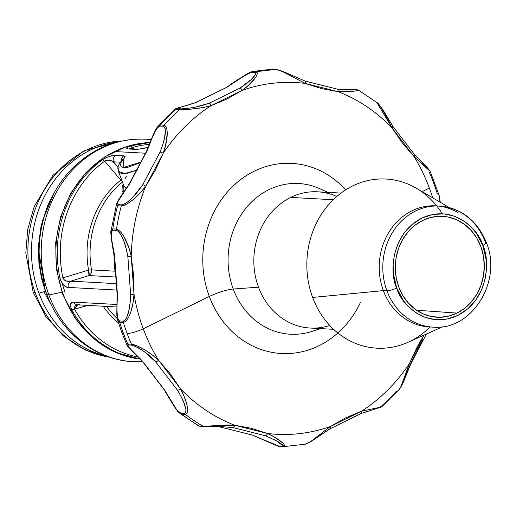 <?xml version="1.0" encoding="UTF-8"?>
<svg xmlns="http://www.w3.org/2000/svg" width="516" height="516" viewBox="0 0 516 516"><rect width="100%" height="100%" fill="white"/><g stroke="black" fill="none" stroke-linecap="round" stroke-linejoin="round"><path stroke-width="0.77" d="M414.445 154.755A2.528 0.929 136.1 0 1 414.761 154.89A2.528 0.929 136.1 0 1 414.142 156.683A176.117 155.064 -86.9 0 1 429.357 188.069L422.14 191.636L429.357 188.069A176.117 155.064 93.1 0 0 414.142 156.683L402.409 143.035L392.083 127.987A176.117 155.064 93.1 0 0 338.07 91.661L321.416 88.565L305.175 83.392A176.117 155.064 93.1 0 0 242.223 90.332L227.014 98.969L211.063 105.657A176.117 155.064 93.1 0 0 163.217 153.213L155.264 170.286L145.693 186.276A176.117 155.064 93.1 0 0 131.225 256.284L133.573 275.267L134.031 294.449A176.117 155.064 93.1 0 0 143.255 328.782L209.315 296.474A95.196 83.818 -86.9 0 1 239.721 180.316A95.196 83.818 -86.9 0 1 345.636 189.894M327.776 192.365L320.236 188.895A75.471 66.448 93.1 0 0 247.525 206.284A75.471 66.448 93.1 0 0 233.238 289.025L258.51 287.186A68.222 60.069 -86.9 0 1 290.676 197.415A68.222 60.069 -86.9 0 1 336.767 196.499M341.012 193.081L317.637 191.81A68.222 60.069 93.1 0 0 290.676 197.415L333.246 199.731L290.676 197.415A68.222 60.069 93.1 0 0 258.51 287.186A68.222 60.069 93.1 0 0 310.213 328.047L333.594 329.324M429.215 172.034A188.637 166.094 -86.9 0 1 433.55 182.741A188.637 166.094 -86.9 0 1 437.284 193.739M449.372 207.6L416.386 188.263A84.695 74.568 93.1 0 0 331.117 201.891A84.695 74.568 93.1 0 0 312.638 297.442A84.695 74.568 -86.9 0 1 341.379 192.816A84.695 74.568 -86.9 0 1 436.71 205.884M436.775 205.968A84.695 74.568 -86.9 0 1 442.354 213.785A84.695 74.568 93.1 0 0 436.775 205.968M434.595 206.026A60.636 53.393 93.1 0 0 386.955 290.811L383.369 290.618L386.955 290.811A60.636 53.393 -86.9 0 1 439.509 206.039L435.923 205.845A60.636 53.393 93.1 0 0 383.369 290.618L312.638 297.442L383.369 290.618A60.636 53.393 -86.9 0 1 396.598 222.209A60.636 53.393 -86.9 0 1 457.647 212.45M439.509 206.039A60.636 53.393 -86.9 0 1 485.466 242.365L486.414 242.746L482.899 245.584L486.24 260.051L486.465 269.036L485.13 279.001L481.763 289.476L476.036 299.712L467.935 308.691L457.885 315.405L446.721 319.127L435.472 319.662L425.087 317.353L416.173 312.915L408.982 307.143L403.486 300.744L396.701 287.98L393.366 273.519L393.134 264.534L394.469 254.569L397.836 244.087L403.564 233.858L411.665 224.873L421.72 218.158L432.885 214.437L444.128 213.908L454.512 216.21L463.426 220.655L470.618 226.421L476.113 232.819L482.899 245.584L486.414 242.746C477.326 220.571 461.691 208.335 439.509 206.039M457.021 313.089L416.547 310.219L457.021 313.089A50.536 44.492 -86.9 0 1 436.336 317.198A50.536 44.492 -86.9 0 1 395.856 275.505A50.536 44.492 -86.9 0 1 422.578 220.474A50.536 44.492 -86.9 0 1 441.825 216.294A50.536 44.492 -86.9 0 1 483.627 257.258A50.536 44.492 -86.9 0 1 457.021 313.089L464.697 308.265L471.418 301.841L476.926 294.068L481.002 285.251L483.498 275.725L484.311 265.856L483.415 256.02L480.848 246.596L476.7 237.947L471.134 230.413L464.361 224.273L456.647 219.764L448.288 217.062L439.6 216.275L430.918 217.43L422.578 220.474L414.903 225.305L408.182 231.729L402.68 239.495L398.597 248.312L396.107 257.845L395.288 267.714L396.185 277.55L398.752 286.973L402.906 295.616L408.472 303.156L415.238 309.297L422.952 313.805L431.318 316.502L440.006 317.288L448.681 316.14L457.021 313.089M114.139 254.994A113.701 100.11 93.1 0 0 117.035 283.2M121.628 141.023A108.644 95.66 93.1 0 0 86.565 150.008A108.644 95.66 93.1 0 0 35.34 292.972A108.644 95.66 93.1 0 0 109.85 357.253A108.644 95.66 -86.9 0 1 35.34 292.972A108.644 95.66 -86.9 0 1 86.565 150.008L90.152 150.201L86.565 150.008A108.644 95.66 -86.9 0 1 120.692 141.061M106.78 356.182A108.644 95.66 -86.9 0 1 38.926 293.165A108.644 95.66 -86.9 0 1 90.152 150.201A108.644 95.66 93.1 0 0 38.926 293.165L45.427 291.276L48.581 298.874L45.427 291.276L38.345 248.712L42.248 221.216L54.38 192.404M149.995 142.532A108.644 95.66 93.1 0 0 114.552 151.53L145.718 153.226L114.552 151.53A108.644 95.66 93.1 0 0 63.326 294.494A108.644 95.66 93.1 0 0 140.249 359.104A108.644 95.66 -86.9 0 1 63.326 294.494A108.644 95.66 -86.9 0 1 114.552 151.53A108.644 95.66 -86.9 0 1 148.679 142.584M139.249 163.05L141.848 161.843L123.124 167.539L123.75 158.78L121.234 162.089L120.473 164.894L121.447 166.842L124.053 167.648L128.078 167.197L139.249 163.05M124.724 157.619L123.75 158.78C125.511 156.974 125.536 156.006 123.821 155.864L125.091 156.716L124.724 157.619M115.629 155.419L123.821 155.864A5.05 4.451 93.1 0 0 121.395 160.65A5.05 4.451 -86.9 0 1 123.821 155.864L115.629 155.419C112.533 155.032 108.108 156.496 102.349 159.805L106.103 157.651L109.927 156.245L115.629 155.419A5.05 4.451 93.1 0 0 113.514 161.824A5.05 4.451 -86.9 0 1 115.629 155.419M59.953 278.137A108.644 95.66 -86.9 0 1 102.349 159.805L104.729 161.14C107.657 159.754 110.585 159.986 113.514 161.824L120.222 162.192L113.514 161.824L118.087 167.307L112.681 161.385L109.74 160.386L107.328 160.192L104.729 161.14L102.349 159.805A108.644 95.66 93.1 0 0 59.953 278.137C62.262 284.4 65.055 287.496 68.331 287.425L66.125 286.812L63.758 285.122L61.488 282.181L59.953 278.137L62.913 277.86L59.953 278.137M117.119 290.076L68.331 287.425A5.05 4.451 -86.9 0 1 70.763 281.156C66.899 281.871 64.287 280.769 62.913 277.86A107.167 94.357 -86.9 0 1 104.729 161.14A107.167 94.357 93.1 0 0 62.913 277.86L88.559 270.126L88.958 275.563L70.763 281.156A5.05 4.451 93.1 0 0 68.331 287.425L117.119 290.076M79.425 304.453A5.05 4.451 -86.9 0 1 77.452 304.833A5.05 4.451 -86.9 0 1 73.807 302.144L116.732 304.479L73.807 302.144C70.389 301.808 69.705 304.395 71.763 309.897L70.479 306.304L70.75 303.801L71.988 302.479L73.807 302.144A5.05 4.451 93.1 0 0 77.503 304.833L116.674 306.968M140.126 358.981A108.644 95.66 -86.9 0 1 71.763 309.897L74.562 309.187L77.613 304.84L75.684 305.685L74.356 307.001L74.117 307.994L74.562 309.187L71.763 309.897A108.644 95.66 93.1 0 0 140.126 358.981M62.055 283.091L65.042 292.346M140.462 359.13L115.732 352.422L93.544 338.631L75.459 318.765L62.694 294.236L63.326 294.494L62.694 294.236L56.386 268.984L55.67 242.662L60.598 216.817L70.892 192.978L85.966 172.55L104.948 156.748L126.723 146.531L149.995 142.526M122.286 159.663A5.05 3.896 43.8 0 1 123.75 158.78A5.05 3.896 -136.2 0 0 122.286 159.663M138.611 149.169A5.05 4.451 93.1 0 0 136.869 149.446L145.68 147.989L136.869 149.446L128.678 149.001A5.05 4.451 -86.9 0 1 130.425 148.724M132.502 147.486A107.167 94.357 -86.9 0 1 149.259 144.396A107.167 94.357 93.1 0 0 132.502 147.486L131.483 147.892L131.167 148.769L132.502 147.486L130.503 145.957C125.82 147.782 125.207 148.795 128.678 149.001L127.059 148.718L126.536 148.079L127.562 147.099L130.503 145.957A108.644 95.66 -86.9 0 1 149.943 142.668A108.644 95.66 93.1 0 0 130.503 145.957L133.741 148.905M148.06 147.447L145.68 147.989L148.06 147.447M120.783 180.187L104.729 161.14L120.783 180.187A5.05 1.896 -128.2 0 0 122.092 181.122A5.05 1.896 -128.2 0 1 120.783 180.187A87.385 76.942 -86.9 0 0 88.559 270.126L89.268 273.441L88.958 275.563L70.763 281.156L66.512 281.033L64.358 280.124L62.913 277.86L88.559 270.126A87.385 76.942 -86.9 0 1 120.783 180.187L121.563 179.691M123.943 186.095L118.48 171.409L124.698 173.576L137.733 169.893L127.433 173.17L122.666 173.621L119.544 172.744L118.48 171.409C118.416 168.222 115.668 168.519 122.318 159.625L122.518 159.438M116.564 283.652L70.763 281.156L116.564 283.652M130.103 148.718L130.367 148.724A5.05 4.451 93.1 0 0 128.678 149.001L136.869 149.446A5.05 4.451 -86.9 0 1 138.559 149.169L148.079 147.382M138.14 356.982A107.167 94.357 -86.9 0 1 74.562 309.187A107.167 94.357 93.1 0 0 138.14 356.982M87.901 305.401L74.562 309.187M123.943 186.102L126.123 188.54L123.95 186.16M118.312 170.641L119.086 167.603M115.268 276.995L88.958 275.563A5.05 4.451 93.1 0 0 91.532 269.907A5.05 0.613 -10 0 0 88.559 270.126A5.05 0.613 -10 0 1 91.532 269.907L114.429 271.158L91.532 269.907A85.908 75.639 93.1 0 1 122.453 182.096A85.908 75.639 93.1 0 0 91.532 269.907A5.05 4.451 93.1 0 1 88.958 275.563L115.268 276.995M118.506 322.913A87.385 76.942 -86.9 0 1 103.194 306.233A87.385 76.942 -86.9 0 0 118.506 322.913M54.406 192.358L47.64 205.581L41.074 226.04L38.461 245.493L38.906 263.044L41.486 278.311L45.427 291.276L38.926 293.165A108.644 95.66 93.1 0 0 83.037 346.81M123.182 192.784L123.195 184.089L122.247 186.373L121.982 190.481L123.182 192.784M126.42 176.562L125.136 178.568M106.625 306.42A85.908 75.639 93.1 0 0 117.248 318.559A85.908 75.639 93.1 0 1 106.625 306.42M90.152 150.201A108.644 95.66 -86.9 0 1 118.461 141.752M109.94 357.285L85.301 350.009L63.371 335.948L45.614 316.173L33.127 292.069L35.34 292.972L33.127 292.069L25.8 253.027L27.709 229.323L34.211 206.568L52.8 175.479L84.102 150.685L121.724 140.997M44.008 291.908L51.542 305.304M431.124 327.009A60.636 53.393 -86.9 0 1 383.369 290.618A60.636 53.393 93.1 0 0 429.325 326.944L432.918 327.138A60.636 53.393 -86.9 0 1 386.955 290.811C389.515 290.74 392.76 289.792 396.701 287.98C389.683 274.609 390.064 234.516 421.72 218.158C453.861 203.136 479.338 230.51 482.899 245.584C489.923 258.955 489.536 299.054 457.885 315.405C425.739 330.433 400.261 303.053 396.701 287.98C392.76 289.792 389.515 290.74 386.955 290.811A60.636 53.393 93.1 0 0 437.826 327.15M116.5 204.4L117.596 205.781A2.528 2.225 -86.9 0 1 118.196 204.665C115.339 201.969 124.988 191.507 129.49 183.986L146.757 151.407A2.528 0.432 -157.8 0 0 146.434 151.491A2.528 0.432 22.2 0 1 146.757 151.407C150.614 143.164 153.929 129.161 159.87 126.046A2.528 2.225 -86.9 0 1 160.457 124.917A188.637 166.094 -86.9 0 1 176.259 109.205A2.528 2.225 -86.9 0 1 177.323 108.702C175.24 108.018 188.553 105.432 195.99 102.478L226.692 87.378A2.528 1.006 -122.9 0 0 226.389 87.456A2.528 1.006 57.1 0 1 226.692 87.378C234.864 81.167 243.107 76.123 251.421 72.253A2.528 2.225 -86.9 0 1 252.472 71.724A188.637 166.094 -86.9 0 1 273.267 69.434L276.957 69.634A2.528 2.225 -86.9 0 1 277.144 69.634L282.516 71.234L304.892 80.993L337.174 89.107A2.528 1.2 96.9 0 1 338.07 91.661A2.528 1.2 -83.1 0 0 337.174 89.107L345.739 89.868L353.731 89.99L356.292 89.578L339.702 89.391L352.602 89.378A2.528 2.225 -86.9 0 1 352.821 89.378A2.528 2.225 93.1 0 0 352.602 89.378L356.292 89.578A2.528 2.225 -86.9 0 1 356.517 89.578L356.517 89.578A2.528 2.225 93.1 0 0 356.292 89.578L350.151 90.023L337.206 89.113M273.628 69.454A2.528 2.225 93.1 0 0 273.448 69.434L277.144 69.634A2.528 2.225 93.1 0 0 276.957 69.634L273.267 69.434A2.528 2.225 -86.9 0 1 273.454 69.434A2.528 2.225 93.1 0 0 273.267 69.434L272.796 69.454M251.634 71.801L252.472 71.724A2.528 2.225 93.1 0 0 251.421 72.253L255.11 72.459L255.891 73.42L254.975 75.342L250.97 79.754L239.953 88.101L209.251 103.2L195.351 107.089L187.727 108.392L181.013 108.902A2.528 2.225 93.1 0 0 179.955 109.411C189.824 109.74 200.195 108.495 211.063 105.657A2.528 1.122 -109.3 0 0 209.251 103.2C199.75 106.56 190.34 108.463 181.013 108.902L177.323 108.702A2.528 2.225 93.1 0 0 176.259 109.205L179.955 109.411A2.528 2.225 -86.9 0 1 181.013 108.902L176.795 108.405L195.712 102.574M156.329 128.755L158.322 125.988L160.457 124.917L158.257 126.052M117.751 320.384L119.68 322.255A2.528 2.225 -86.9 0 1 119.589 320.958C115.055 317.172 117.629 302.847 117.371 293.623L114.604 256.02C113.533 247.029 108.876 233.129 112.92 230.201A2.528 2.225 -86.9 0 1 112.817 228.904A188.637 166.094 -86.9 0 1 117.596 205.781L121.286 205.981A2.528 2.225 -86.9 0 1 121.892 204.865L118.196 204.665L117.345 203.601L118.048 201.395L129.213 184.128M126.833 344.804L121.834 332.62L123.408 333.259L121.834 332.62L117.564 319.849L116.809 315.179L117.068 293.604L114.3 255.923C110.927 239.624 110.411 229.188 110.985 231.129L111.327 229.872L112.817 228.904L111.069 230.729M142.197 361.11A2.528 0.929 -43.9 0 0 142.519 361.245C137.024 354.95 125.917 346.455 128.503 344.933A2.528 2.225 -86.9 0 1 127.749 343.966A188.637 166.094 -86.9 0 1 123.408 333.259A188.637 166.094 -86.9 0 1 119.68 322.255L118.016 320.984M180.168 413.529L181.709 414.155A2.528 2.225 -86.9 0 1 180.968 413.174C174.492 409.627 169.287 396.92 164.256 389.522L142.519 361.245A2.528 0.929 136.1 0 1 142.21 361.123C129.961 348.893 126.962 345.92 126.826 344.798L126.73 344.417L127.749 343.966A2.528 2.225 93.1 0 0 128.503 344.933L132.199 345.133A2.528 2.225 -86.9 0 1 131.445 344.166L127.749 343.966L131.445 344.166A188.637 166.094 -86.9 0 1 127.104 333.459A188.637 166.094 -86.9 0 1 123.369 322.461A2.528 2.225 -86.9 0 1 123.285 321.165L119.589 320.958A2.528 2.225 93.1 0 0 119.68 322.255L123.369 322.461C129.974 320.339 133.373 304.982 134.031 294.449L130.632 294.346C130.329 303.872 129.065 318.133 123.285 321.165A2.528 2.225 93.1 0 0 123.369 322.461L119.68 322.255A188.637 166.094 93.1 0 0 123.408 333.259A188.637 166.094 93.1 0 0 127.749 343.966M219.751 426.887A2.528 1.2 -83.1 0 0 219.784 426.893L217.275 426.609M198.654 425.874L199.55 426.152A2.528 2.225 93.1 0 0 200.672 426.422A2.528 2.225 -86.9 0 1 199.55 426.152A188.637 166.094 -86.9 0 1 181.709 414.155L179.394 412.923M252.021 434.956L252.079 434.994C262.702 439.239 280.723 448.004 279.82 446.366L283.51 446.566A2.528 2.225 93.1 0 0 283.697 446.566C287.767 445.379 275.95 437.11 267.436 433.459A2.528 1.155 111.2 0 1 265.501 435.762L277.595 441.399L282.123 444.45L283.252 445.74L282.581 446.276A2.528 2.225 93.1 0 0 283.51 446.566A2.528 2.225 -86.9 0 1 282.581 446.276L278.892 446.076A2.528 2.225 93.1 0 0 280.001 446.366A2.528 2.225 -86.9 0 1 278.892 446.076L252.24 435.04L219.79 426.893M110.985 231.129L116.577 204.033L118.944 199.17L129.155 184.089L146.434 151.491L153.271 134.592C155.348 130.116 156.909 127.375 157.967 126.368L158.322 125.988M176.259 109.205A188.637 166.094 93.1 0 0 160.457 124.917L164.146 125.117L160.457 124.917A2.528 2.225 93.1 0 0 159.87 126.046L163.566 126.246A2.528 2.225 -86.9 0 1 164.146 125.117A188.637 166.094 -86.9 0 1 179.955 109.411L175.375 109.037C176.627 107.973 174.337 109.334 195.783 102.51L226.401 87.449L247.512 73.466L251.724 71.782L273.448 69.434M129.49 183.986L146.757 151.407L152.53 137.011L155.838 130.103L157.799 127.278L159.87 126.046L163.566 126.246L164.965 127.678L165.397 130.645L164.61 137.701L162.656 144.951L160.018 152.13L142.751 184.709L133.321 196.693L127.562 201.962L124.479 204.007L121.892 204.865A2.528 2.225 93.1 0 0 121.286 205.981C129.013 204.794 139.681 194.545 145.693 186.276A2.528 0.664 -146.1 0 0 142.751 184.709C137.514 192.468 129.258 202.865 121.892 204.865L118.196 204.665A2.528 2.225 93.1 0 0 117.596 205.781L116.481 204.916M117.197 318.075L116.964 314.708M430.118 326.983A84.695 74.568 -86.9 0 1 312.638 297.442A84.695 74.568 93.1 0 0 407.995 342.295L442.889 326.66M116.616 230.4A2.528 2.225 -86.9 0 1 116.506 229.104L112.817 228.904A2.528 2.225 93.1 0 0 112.92 230.201L116.616 230.4L118.777 231.794L120.847 234.69L124.053 241.72L126.285 249.157L127.865 256.742L130.632 294.346L130.174 302.118L129.039 309.839L126.871 317.037L125.22 319.92L123.285 321.165L119.589 320.958L118.074 319.501L117.326 316.456L116.964 309.103L117.371 293.623L114.604 256.02L111.959 241.03L111.275 234.148L111.604 231.394L112.92 230.201L116.616 230.4C123.014 233.98 126.214 247.674 127.865 256.742L131.225 256.284C129.245 246.442 123.369 231.497 116.506 229.104A188.637 166.094 -86.9 0 1 121.286 205.981L117.596 205.781A188.637 166.094 93.1 0 0 112.817 228.904L116.506 229.104A2.528 2.225 93.1 0 0 116.616 230.4M195.99 102.478L226.692 87.378L248.725 73.027L251.421 72.253L255.11 72.459A2.528 2.225 -86.9 0 1 256.162 71.924L252.472 71.724L256.162 71.924A188.637 166.094 -86.9 0 1 276.957 69.634A188.637 166.094 93.1 0 0 256.162 71.924A2.528 2.225 93.1 0 0 255.11 72.459C257.916 75.078 246.848 83.695 239.953 88.101A2.528 1.013 57 0 1 242.223 90.332C249.815 85.127 260.567 74.014 256.162 71.924L257.342 72.872L256.949 74.968M353.047 89.397A2.528 2.225 93.1 0 0 352.821 89.378L339.696 89.391M187.572 410.736L186.986 413.342L185.405 414.354A188.637 166.094 93.1 0 0 203.246 426.351A2.528 2.225 93.1 0 0 204.136 426.622L204.143 426.622A2.528 2.225 -86.9 0 1 203.246 426.351L199.55 426.152L203.246 426.351A188.637 166.094 -86.9 0 1 185.405 414.354A2.528 2.225 -86.9 0 1 184.663 413.374L180.968 413.174A2.528 2.225 93.1 0 0 181.709 414.155L185.405 414.354C190.617 412.239 185.425 397.63 180.535 388.864A2.528 0.742 148.7 0 1 177.517 390.238C182.161 397.888 188.611 410.575 184.663 413.374A2.528 2.225 93.1 0 0 185.405 414.354L181.709 414.155A188.637 166.094 93.1 0 0 199.55 426.152M163.991 389.348L142.519 361.245L128.755 347.203L127.781 345.591L128.503 344.933L132.199 345.133L138.333 347.739L144.796 352.086L155.774 361.968L177.517 390.238L181.155 396.694L184.148 403.306L185.908 409.659L185.87 412.252L184.663 413.374L180.968 413.174L178.704 411.833L176.324 409.085L164.256 389.522M127.762 318.688L125.601 321.41L123.369 322.461A188.637 166.094 93.1 0 0 127.104 333.459C131.328 333.342 136.708 331.782 143.255 328.782A176.117 155.064 -86.9 0 1 134.031 294.449L131.225 256.284A176.117 155.064 -86.9 0 1 145.693 186.276L163.217 153.213A2.528 0.439 -157.9 0 0 160.018 152.13A2.528 0.439 22.1 0 1 163.217 153.213C166.707 143.912 169.732 127.813 164.146 125.117A2.528 2.225 93.1 0 0 163.566 126.246C168.016 130.013 163.327 143.809 160.018 152.13L142.751 184.709A2.528 0.664 33.9 0 1 145.693 186.276L140.436 192.661L134.392 198.563M286.18 73.453L305.175 83.392A2.528 1.148 -68.8 0 0 304.904 80.999A2.528 1.148 -68.8 0 0 304.724 80.96L304.401 80.838M273.267 69.434A188.637 166.094 93.1 0 0 252.472 71.724M376.899 102.549L392.083 127.987A2.528 0.735 -31.4 0 0 393.031 126.626A2.528 0.735 148.6 0 1 392.083 127.987L384.278 112.991L379.95 105.838L377.119 102.703C377.944 102.987 379.924 105.432 383.065 110.037L393.031 126.62A2.528 0.735 148.6 0 0 392.708 126.478M167.223 133.586L165.636 145.131L163.217 153.213A176.117 155.064 -86.9 0 1 211.063 105.657L242.223 90.332A176.117 155.064 -86.9 0 1 305.175 83.392L338.07 91.661C346.829 92.532 361.181 90.655 357.407 89.849L352.821 89.378M428.196 168.784L424.262 164.572M439.239 195.712L440.006 202.111L439.393 196.145L430.138 171.202L426.893 167.049L414.754 154.877L393.031 126.62M352.318 91.416L338.07 91.661A176.117 155.064 -86.9 0 1 392.083 127.987L414.142 156.683L430.202 171.422M407.35 371.759L410.207 364.586L422.965 339.102M396.507 391.083A188.637 166.094 -86.9 0 1 380.698 406.789M426.39 334.052L410.523 364.509L403.641 381.505C401.525 386.045 399.977 388.748 398.997 389.632L400.655 387.206L403.918 379.731L409.394 363.638L417.367 346.565L423.958 335.142L409.394 363.638A2.528 0.432 22.2 0 1 410.53 364.502A2.528 0.432 -157.8 0 0 409.394 363.638L400.629 387.252M379.144 407.447L361.548 411.194A2.528 1.129 70.7 0 1 361.194 413.484A2.528 1.129 -109.3 0 0 361.548 411.194L381.588 406.956L361.181 413.49L330.562 428.551A2.528 1.006 -122.9 0 0 330.388 426.519C322.61 431.718 311.767 442.825 304.492 444.276M324.248 432.647L330.272 428.622L360.974 413.522A2.528 1.129 -109.3 0 0 361.194 413.484M311.561 441.174L318.082 436.904M142.21 361.123L163.933 389.38L171.893 402.764C179.033 414.019 178.091 411.258 179.845 413.297L198.718 426.01L204.143 426.622A2.528 2.225 93.1 0 0 204.362 426.622L224.086 426.835L233.09 427.616L265.501 435.762L276.776 440.935L283.245 446.114M330.272 428.622A2.528 1.006 -122.9 0 0 330.575 428.544L309.561 442.47L305.233 444.218L310.606 441.606L330.388 426.519A2.528 1.006 57.1 0 1 330.575 428.544M282.581 446.276L278.892 446.076L276.073 445.334L252.24 435.04M204.362 426.622L207.329 426.648M204.143 426.622C205.716 426.758 217.855 426.371 224.086 426.835L233.09 427.616A2.528 1.193 -83.1 0 0 234.548 425.19L210.431 425.977M203.246 426.351L226.859 425.01L234.548 425.19A2.528 1.193 96.9 0 1 233.09 427.616L265.501 435.762A2.528 1.155 -68.8 0 0 267.436 433.459A176.117 155.064 93.1 0 0 330.388 426.519L345.617 417.883L361.548 411.194A176.117 155.064 93.1 0 0 409.394 363.638A176.117 155.064 -86.9 0 1 361.548 411.194L330.388 426.519A176.117 155.064 -86.9 0 1 267.436 433.459L234.548 425.19A176.117 155.064 -86.9 0 1 180.535 388.864L158.47 360.168A2.528 0.922 136.1 0 1 155.774 361.968A2.528 0.922 -43.9 0 0 158.47 360.168C151.743 353.544 139.191 345.462 131.445 344.166A2.528 2.225 93.1 0 0 132.199 345.133C140.958 348.635 148.821 354.247 155.774 361.968L177.517 390.238A2.528 0.742 -31.3 0 0 180.535 388.864L184.089 396.256L186.663 403.764L187.418 407.634M124.304 237.263L128.987 248.086L131.225 256.284L127.865 256.742L130.632 294.346L134.031 294.449L133.018 302.963L131.032 311.264M127.536 203.575L124.059 205.336L121.286 205.981A188.637 166.094 93.1 0 0 116.506 229.104L118.919 230.291L121.492 233.013M186.986 109.353L179.955 109.411A188.637 166.094 93.1 0 0 164.146 125.117L165.907 126.414L166.9 129.368M255.13 78.103L248.312 85.443L242.223 90.332A2.528 1.013 -123 0 0 239.953 88.101L209.251 103.2A2.528 1.122 70.7 0 1 211.063 105.657L203.51 107.476L190.991 109.128M304.724 80.96A2.528 1.148 111.2 0 1 304.904 80.999A2.528 1.148 111.2 0 1 305.175 83.392L283.4 72.027L276.957 69.634M337.135 89.1L305.04 81.083M430.228 171.576L429.48 170.267L425.345 166.436L414.142 156.683A2.528 0.929 -43.9 0 0 414.761 154.89M311.722 185.728A75.471 66.448 93.1 0 0 244.455 210.064A75.471 66.448 93.1 0 0 233.238 289.025C226.266 289.811 218.287 292.295 209.315 296.474A95.196 83.818 -86.9 0 1 237.263 182.316A95.196 83.818 -86.9 0 1 341.218 185.341M429.357 188.069A176.117 155.064 -86.9 0 1 432.685 197.821A176.117 155.064 93.1 0 0 429.357 188.069M410.53 364.502A2.528 0.432 22.2 0 1 410.207 364.586M337.845 332.994A95.196 83.818 -86.9 0 1 209.315 296.474L143.255 328.782A176.117 155.064 93.1 0 0 158.47 360.168A176.117 155.064 -86.9 0 1 143.255 328.782C136.708 331.782 131.328 333.342 127.104 333.459A188.637 166.094 93.1 0 0 131.445 344.166L138.075 346.313L145.622 350.325L152.375 354.995L158.47 360.168L170.222 373.816L180.535 388.864A176.117 155.064 93.1 0 0 234.548 425.19L251.215 428.286L267.436 433.459L274.151 436.891L282.542 442.825M284.123 444.547L284.761 446.017L283.697 446.566M283.51 446.566L283.91 446.572M329.743 325.467A68.222 60.069 -86.9 0 1 258.51 287.186L233.238 289.025A75.471 66.448 93.1 0 0 312.49 331.227L320.359 328.602M360.581 302.176A95.196 83.818 -86.9 0 1 282.697 353.557A95.196 83.818 -86.9 0 1 209.315 296.474C218.287 292.295 226.266 289.811 233.238 289.025A75.471 66.448 93.1 0 0 314.173 330.64M136.405 139.146A111.424 98.105 93.1 0 0 48.872 294.939L61.978 292.256L48.872 294.939A111.424 98.105 -86.9 0 1 136.405 139.146M142.771 361.703L133.321 361.684C95.279 360.065 60.353 332.207 46.659 294.036L48.872 294.939A111.424 98.105 93.1 0 0 142.345 361.703A111.424 98.105 -86.9 0 1 48.872 294.939L46.659 294.036C36.268 264.792 36.642 235.554 47.769 206.316C52.484 194.487 58.856 183.831 66.893 174.363C88.346 149.975 114.526 138.243 145.435 139.165L151.143 139.655M130.367 148.724L138.559 149.169M117.1 285.935L113.597 251.956M432.918 327.138C471.811 331.02 502.59 281.078 486.414 242.746M157.967 126.368L175.375 109.037M439.406 196.183L440.238 202.246M358.246 89.99L377.119 102.703M381.588 406.963L398.997 389.632M305.24 444.218L283.942 446.572"/></g></svg>
